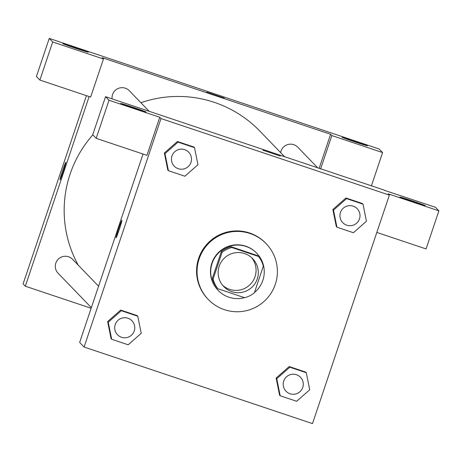 <?xml version="1.0" encoding="UTF-8"?>
<svg xmlns="http://www.w3.org/2000/svg" width="462" height="462" viewBox="0 0 462 462"><rect width="100%" height="100%" fill="white"/><g stroke="black" fill="none" stroke-linecap="round" stroke-linejoin="round"><path stroke-width="0.69" d="M251.513 257.536A20.097 20.068 -44 0 1 249.936 284.742A20.097 20.068 -44 0 1 222.701 285.377M219.184 266.228A20.097 20.068 -44 0 1 252.668 258.645A20.097 20.068 -44 0 1 252.16 287.041A20.097 20.068 -44 0 1 219.184 266.228M217.92 288.756L244.629 297.713A25.936 25.901 -44 0 0 254.343 292.879L263.334 266.158A25.936 25.901 -44 0 0 258.512 256.456L231.808 247.505A25.936 25.901 -44 0 0 222.095 252.339L213.103 279.054A25.936 25.901 -44 0 0 217.92 288.756L217.18 287.993A25.936 25.901 -44 0 1 212.364 278.286L213.103 279.054M258.512 256.456L257.773 255.688L231.064 246.737L231.808 247.505M212.364 278.286L221.356 251.571L222.095 252.339M221.356 251.571A25.936 25.901 -44 0 1 231.064 246.737M254.464 292.515A26.796 26.756 136 0 0 246.021 246.454A26.796 26.756 136 0 0 218.208 290.459A26.796 26.756 136 0 0 244.502 297.667M218.208 290.459L217.96 290.2A26.796 26.756 -44 0 1 245.772 246.194A26.796 26.756 -44 0 1 256.502 252.968L256.745 253.222M199.162 258.824A40.194 40.136 -44 0 1 266.135 243.659A40.194 40.136 -44 0 1 265.119 300.45A40.194 40.136 -44 0 1 199.162 258.824M208.322 299.509L207.831 299.001A40.194 40.136 -44 0 1 198.672 258.31A40.194 40.136 -44 0 1 265.644 243.145L266.135 243.659M194.514 147.661L193.896 147.02L177.414 141.499L164.351 152.997L164.986 153.655L168.422 170.697L184.904 176.224L197.95 164.703L194.514 147.661L178.032 142.134L164.986 153.655M137.78 316.239L121.298 310.712L108.252 322.228L111.689 339.27L128.17 344.796L141.216 333.281L137.78 316.239L137.168 315.598L120.68 310.071L107.623 321.575M346.535 198.625L333.489 210.146L336.925 227.189L353.407 232.715L366.453 221.194L363.017 204.152L346.535 198.625L345.917 197.99L362.399 203.517L345.917 197.99L332.871 209.505L336.307 226.547L332.848 209.511M389.379 195.114L160.984 118.543L84.09 347.031L312.485 423.602L389.379 195.114L388.144 193.838L438.9 210.851L426.085 248.931L376.825 232.421M306.289 372.73L289.801 367.203L276.755 378.719L280.191 395.767L296.673 401.287L309.725 389.772L306.289 372.73L305.671 372.089L289.189 366.562L276.126 378.066M399.849 197.066A13.398 0.329 18.6 0 0 412.728 201.732A13.398 0.329 18.6 0 0 425.231 205.596A13.398 0.329 18.6 0 0 412.641 201.01A13.398 0.329 18.6 0 0 399.838 197.049A13.398 0.329 18.6 0 0 399.849 197.066M384.638 190.413L435.441 207.271L438.9 210.851M160.984 118.543L159.754 117.267L146.933 155.347L96.183 138.329L92.723 134.754L105.538 96.674L384.69 190.257M143.047 154.042L79.649 342.434L84.09 347.031M121.893 220.357A9.211 0.433 108.5 0 1 119.335 229.325A9.211 0.433 108.5 0 1 116.031 237.815A9.211 0.433 108.5 0 1 118.549 228.944A9.211 0.433 108.5 0 1 121.887 220.351A9.211 0.433 108.5 0 1 121.893 220.357M120.698 103.482A13.398 0.329 18.6 0 0 133.582 108.148A13.398 0.329 18.6 0 0 146.084 112.006A13.398 0.329 18.6 0 0 133.489 107.427A13.398 0.329 18.6 0 0 120.692 103.459A13.398 0.329 18.6 0 0 120.698 103.482M159.754 117.267L108.997 100.248L105.538 96.674M96.183 138.329L108.997 100.248M280.33 156.064L262.872 150.185M78.194 265.119A113.877 113.716 -44 0 1 92.827 134.858M140.887 102.708A113.877 113.716 -44 0 1 259.869 131.116L284.823 156.947M98.568 286.209L72.574 259.303A10.048 10.031 136 0 0 55.833 263.092A10.048 10.031 136 0 0 58.125 273.267L91.349 307.657M280.665 152.645A10.048 10.031 -44 0 1 297.811 147.216L317.937 168.053M112.104 98.874A10.048 10.031 -44 0 1 129.308 90.725L149.186 111.302M102.218 57.71L330.613 134.28L331.849 135.562L382.6 152.576L379.146 148.995L49.243 38.398L52.697 41.973L103.453 58.992L102.218 57.71M89.143 96.57L25.323 286.203L91.141 308.269M319.115 168.445L330.613 134.28M206.826 92.181L224.278 98.042M342.065 137.26A13.398 0.329 -161.4 0 1 342.059 137.237A13.398 0.329 -161.4 0 1 354.856 141.205A13.398 0.329 -161.4 0 1 367.452 145.784A13.398 0.329 -161.4 0 1 354.949 141.921A13.398 0.329 -161.4 0 1 342.065 137.26M62.919 43.671A13.398 0.329 -161.4 0 1 62.907 43.653A13.398 0.329 -161.4 0 1 75.71 47.615A13.398 0.329 -161.4 0 1 88.306 52.2A13.398 0.329 -161.4 0 1 75.803 48.337A13.398 0.329 -161.4 0 1 62.919 43.671M103.453 58.992L90.639 97.072L39.882 80.059L36.423 76.478L49.243 38.398M39.882 80.059L52.697 41.973M371.367 185.961L382.6 152.576M320.611 168.948L331.849 135.562M86.446 95.669L23.1 283.905L25.323 286.203M65.841 162.335A9.211 0.433 108.5 0 1 63.282 171.31A9.211 0.433 108.5 0 1 59.979 179.793A9.211 0.433 108.5 0 1 62.497 170.923A9.211 0.433 108.5 0 1 65.835 162.329A9.211 0.433 108.5 0 1 65.841 162.335A9.211 0.433 -71.5 0 0 62.497 170.928A9.211 0.433 -71.5 0 0 59.979 179.799M117.51 334.736L117.51 334.736A10.048 10.031 -44 0 1 115.223 324.567A10.048 10.031 -44 0 1 131.965 320.772L131.965 320.772A10.048 10.031 -44 0 1 131.71 334.973A10.048 10.031 -44 0 1 117.51 334.736L117.51 334.736A10.048 10.031 -44 0 1 115.217 324.567A10.048 10.031 -44 0 1 131.965 320.772L131.965 320.772M137.168 315.598L120.68 310.071L121.298 310.712M120.68 310.071L107.634 321.587L108.252 322.228M107.634 321.587L111.071 338.634L111.689 339.27M286.013 391.227L286.013 391.227A10.048 10.031 -44 0 1 283.726 381.058A10.048 10.031 -44 0 1 300.467 377.263L300.467 377.269A10.048 10.031 -44 0 1 300.213 391.464A10.048 10.031 -44 0 1 286.013 391.227L286.013 391.227A10.048 10.031 -44 0 1 283.72 381.058A10.048 10.031 -44 0 1 300.467 377.269M305.671 372.089L289.189 366.562L289.801 367.203M289.189 366.562L276.137 378.083L276.755 378.719M276.137 378.083L279.574 395.126L280.191 395.767M174.243 166.158L174.243 166.164A10.048 10.031 -44 0 1 171.951 155.989A10.048 10.031 -44 0 1 188.692 152.2L188.692 152.2A10.048 10.031 -44 0 1 188.438 166.395A10.048 10.031 -44 0 1 174.243 166.164A10.048 10.031 -44 0 1 174.243 166.158A10.048 10.031 -44 0 1 171.951 155.989A10.048 10.031 -44 0 1 188.698 152.2L188.698 152.2M193.896 147.02L177.414 141.499L178.032 142.134M177.414 141.499L164.368 153.014L167.804 170.056L168.422 170.697M342.746 222.655L342.746 222.655A10.048 10.031 -44 0 1 340.459 212.48A10.048 10.031 -44 0 1 357.195 208.691A10.048 10.031 -44 0 1 357.201 208.691A10.048 10.031 -44 0 1 356.947 222.892A10.048 10.031 -44 0 1 342.746 222.655L342.746 222.655A10.048 10.031 -44 0 1 340.454 212.48A10.048 10.031 -44 0 1 357.201 208.691L357.195 208.691M362.399 203.517L363.017 204.152M332.871 209.505L333.489 210.146M336.307 226.547L336.925 227.189"/></g></svg>
